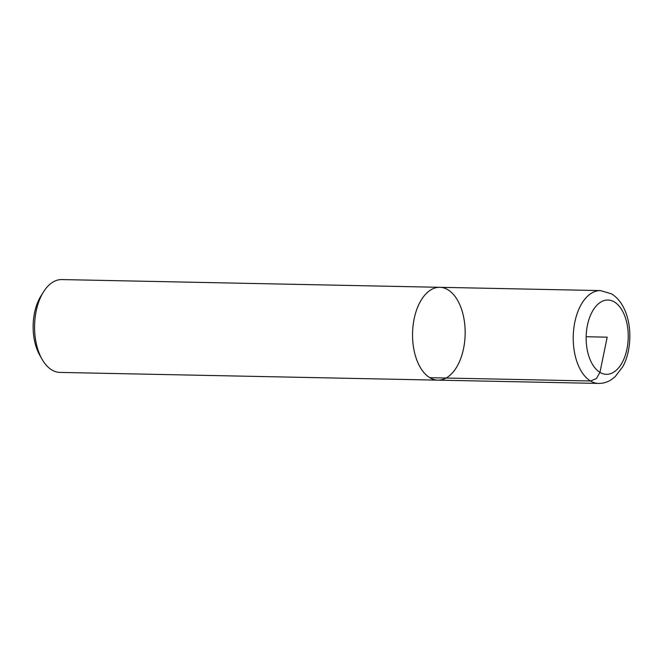 <?xml version="1.0" encoding="UTF-8"?>
<svg xmlns="http://www.w3.org/2000/svg" width="663" height="663" viewBox="0 0 663 663"><rect width="100%" height="100%" fill="white"/><g stroke="black" fill="none" stroke-linecap="round" stroke-linejoin="round"><path stroke-width="0.99" d="M51.847 369.971A46.427 26.296 91.2 0 0 59.927 372.407L437.903 380.148A46.427 26.296 91.2 0 0 465.144 334.26A46.427 26.296 91.2 0 0 439.801 287.303A46.427 26.296 91.2 0 0 413.032 325.931A46.427 26.296 91.2 0 0 429.823 377.703A46.427 26.296 91.2 0 0 437.903 380.148A46.427 26.296 -88.8 0 1 412.56 333.182A46.427 26.296 -88.8 0 1 439.801 287.303L61.825 279.571A46.427 26.296 91.2 0 0 43.501 291.902A46.427 26.296 91.2 0 0 42.117 359.338A46.427 26.296 91.2 0 0 51.847 369.971M42.117 359.338L39.78 355.244A40.857 23.139 -88.8 0 1 40.99 295.897L43.501 291.902M586.15 336.738L607.184 337.169L599.957 372.349L596.443 378.523L590.501 380.993L429.823 377.703M437.903 380.148L598.581 383.429A46.427 26.296 -88.8 0 1 573.238 336.472A46.427 26.296 -88.8 0 1 600.479 290.593L439.801 287.303M614.402 301.98A37.145 21.042 91.2 0 0 586.448 344.47A37.145 21.042 91.2 0 0 620.692 365.056A37.145 21.042 91.2 0 0 614.402 301.98M598.581 383.429C603.148 383.479 607.399 382.219 611.352 379.667L615.09 376.775L622.739 366.755C631.74 350.528 632.27 324.655 623.833 308.046C620.783 301.806 616.689 297.082 611.535 293.866L600.479 290.593"/></g></svg>
